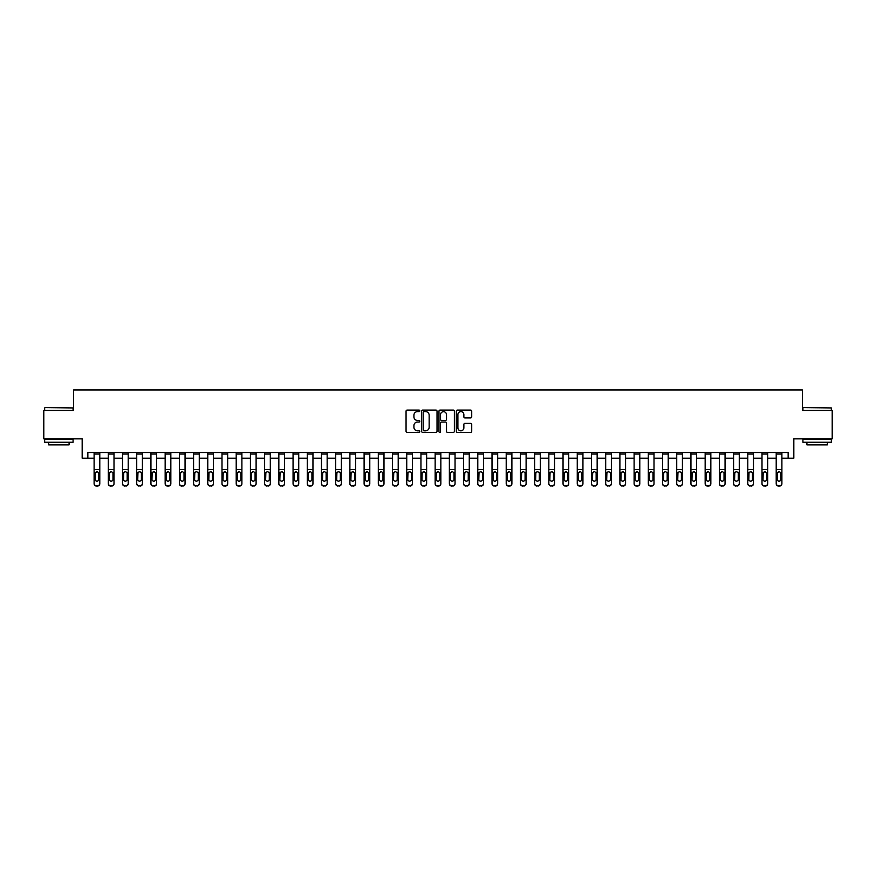<?xml version="1.0" encoding="UTF-8"?>
<svg xmlns="http://www.w3.org/2000/svg" width="876" height="876" viewBox="0 0 876 876"><rect width="100%" height="100%" fill="white"/><g stroke="black" fill="none" stroke-linecap="round" stroke-linejoin="round"><path stroke-width="1.31" d="M419.812 410.855A0.777 0.777 0 0 0 419.035 410.077L407.176 410.077A1.117 1.117 0 0 0 406.059 411.183L406.059 431.277A1.117 1.117 0 0 0 407.176 432.394L419.035 432.394A0.777 0.777 0 0 0 419.812 431.605A0.777 0.777 0 0 0 419.035 430.828L417.491 430.828A3.57 3.57 0 0 1 413.921 427.258L413.921 425.583A3.57 3.57 0 0 1 417.491 422.013L419.035 422.013A0.777 0.777 0 0 0 419.812 421.236A0.777 0.777 0 0 0 419.035 420.447L417.491 420.447A3.57 3.57 0 0 1 413.921 416.877L413.921 415.202A3.57 3.57 0 0 1 417.491 411.632L419.035 411.632A0.777 0.777 0 0 0 419.812 410.855M470.609 417.94A1.117 1.117 0 0 0 471.726 416.823L471.726 411.183A1.117 1.117 0 0 0 470.609 410.077L457.447 410.077A1.117 1.117 0 0 0 456.33 411.183L456.33 431.277A1.117 1.117 0 0 0 457.447 432.394L470.609 432.394A1.117 1.117 0 0 0 471.726 431.277L471.726 424.466A1.117 1.117 0 0 0 470.609 423.349L464.981 423.349A1.117 1.117 0 0 0 463.864 424.466L463.864 427.838A2.989 2.989 0 0 1 460.875 430.828A2.989 2.989 0 0 1 457.896 427.838L457.896 414.622A2.989 2.989 0 0 1 460.875 411.632A2.989 2.989 0 0 1 463.864 414.622L463.864 416.823A1.117 1.117 0 0 0 464.981 417.94L470.609 417.94M87.852 458.181L87.852 452.498L788.148 452.498L788.148 458.181L793.831 458.181L793.831 438.854L832.2 438.854L832.2 410.428L802.361 410.428L802.361 389.973L73.639 389.973L73.639 410.428L43.8 410.428L43.8 438.854L82.169 438.854L82.169 458.181L94.104 458.181M437.025 411.183A1.117 1.117 0 0 0 435.909 410.077L422.736 410.077A1.117 1.117 0 0 0 421.63 411.183L421.63 431.277A1.117 1.117 0 0 0 422.736 432.394L435.909 432.394A1.117 1.117 0 0 0 437.025 431.277L437.025 411.183M440.091 410.077L453.264 410.077A1.117 1.117 0 0 1 454.37 411.183L454.37 431.277A1.117 1.117 0 0 1 453.264 432.394L447.625 432.394A1.117 1.117 0 0 1 446.508 431.277L446.508 423.13A1.117 1.117 0 0 0 445.391 422.013L441.657 422.013A1.117 1.117 0 0 0 440.54 423.13L440.54 431.605A0.777 0.777 0 0 1 439.763 432.394A0.777 0.777 0 0 1 438.975 431.605L438.975 411.183A1.117 1.117 0 0 1 440.091 410.077M99.787 458.181L108.317 458.181M114 458.181L122.531 458.181M128.214 458.181L136.733 458.181M142.416 458.181L150.946 458.181M156.629 458.181L165.159 458.181M170.842 458.181L179.372 458.181M185.055 458.181L193.574 458.181M199.268 458.181L207.787 458.181M213.47 458.181L222 458.181M227.683 458.181L236.213 458.181M241.896 458.181L250.426 458.181M256.11 458.181L264.629 458.181M270.312 458.181L278.842 458.181M284.525 458.181L293.055 458.181M298.738 458.181L307.268 458.181M312.951 458.181L321.47 458.181M327.153 458.181L335.683 458.181M341.366 458.181L349.896 458.181M355.579 458.181L364.109 458.181M369.792 458.181L378.312 458.181M383.995 458.181L392.525 458.181M398.208 458.181L406.738 458.181M412.421 458.181L420.951 458.181M426.634 458.181L435.153 458.181M440.847 458.181L449.366 458.181M455.049 458.181L463.579 458.181M469.262 458.181L477.792 458.181M483.475 458.181L492.005 458.181M497.688 458.181L506.208 458.181M511.891 458.181L520.421 458.181M526.104 458.181L534.634 458.181M540.317 458.181L548.847 458.181M554.53 458.181L563.049 458.181M568.732 458.181L577.262 458.181M582.945 458.181L591.475 458.181M597.158 458.181L605.688 458.181M611.371 458.181L619.89 458.181M625.573 458.181L634.104 458.181M639.787 458.181L648.317 458.181M654 458.181L662.53 458.181M668.213 458.181L676.732 458.181M682.426 458.181L690.945 458.181M696.628 458.181L705.158 458.181M710.841 458.181L719.371 458.181M725.054 458.181L733.584 458.181M739.267 458.181L747.786 458.181M753.47 458.181L762 458.181M767.683 458.181L776.213 458.181M781.896 458.181L788.148 458.181M423.973 411.632A0.777 0.777 0 0 0 423.185 412.421L423.185 430.05A0.777 0.777 0 0 0 423.973 430.828L425.583 430.828A3.57 3.57 0 0 0 429.152 427.258L429.152 415.202A3.57 3.57 0 0 0 425.583 411.632L423.973 411.632M446.508 414.676A2.989 2.989 0 0 0 443.519 411.687A2.989 2.989 0 0 0 440.54 414.676L440.54 419.33A1.117 1.117 0 0 0 441.657 420.447L445.391 420.447A1.117 1.117 0 0 0 446.508 419.33L446.508 414.676M94.104 472.887L94.104 483.421A2.278 2.256 0 0 0 96.382 485.676L97.521 485.676A2.278 2.256 0 0 0 99.787 483.421L99.787 483.771A2.278 2.256 180 0 1 97.521 486.027L97.521 485.676M98.769 479.358L98.769 473.368L98.769 479.358A1.818 1.807 180 0 1 96.951 481.165A1.818 1.807 180 0 0 98.769 479.358M95.134 479.72L95.134 479.358A1.818 1.807 180 0 0 96.951 481.165M95.134 479.358L95.331 472.536L96.951 471.54L98.561 472.536L96.951 471.54L95.134 473.226M99.787 452.498L99.787 483.421M94.104 452.498L94.104 483.421M96.382 485.676L97.521 486.027M96.382 486.027A2.278 2.256 180 0 1 94.104 483.771M99.787 472.536L98.561 472.536L98.769 473.368M108.317 452.498L108.317 483.421A2.278 2.256 0 0 0 110.584 485.676L111.723 485.676A2.278 2.256 0 0 0 114 483.421L114 483.771A2.278 2.256 180 0 1 111.723 486.027L111.723 485.676M114 472.887L114 483.771M112.982 479.358L112.982 473.368L112.982 479.358A1.818 1.807 180 0 1 111.153 481.165A1.818 1.807 180 0 0 112.982 479.358M109.336 479.72L109.336 479.358A1.818 1.807 180 0 0 111.153 481.165M109.336 479.358L109.544 472.536L111.153 471.54L112.774 472.536L111.153 471.54L109.336 473.226M122.531 452.498L122.531 483.421A2.278 2.256 0 0 0 124.797 485.676L125.936 485.676A2.278 2.256 0 0 0 128.214 483.421L128.214 483.771A2.278 2.256 180 0 1 125.936 486.027L125.936 485.676M128.214 472.887L128.214 483.771M127.184 479.358L127.184 473.368L127.184 479.358A1.818 1.807 180 0 1 125.367 481.165A1.818 1.807 180 0 0 127.184 479.358M123.549 479.72L123.549 479.358A1.818 1.807 180 0 0 125.367 481.165M123.549 479.358L123.746 472.536L125.367 471.54L126.987 472.536L125.367 471.54L123.549 473.226M136.733 452.498L136.733 483.421A2.278 2.256 0 0 0 139.01 485.676L140.149 485.676A2.278 2.256 0 0 0 142.416 483.421L142.416 483.771A2.278 2.256 180 0 1 140.149 486.027L140.149 485.676M142.416 472.887L142.416 483.771M141.397 479.358L141.397 473.368L141.397 479.358A1.818 1.807 180 0 1 139.58 481.165A1.818 1.807 180 0 0 141.397 479.358M137.762 479.72L137.762 479.358A1.818 1.807 180 0 0 139.58 481.165M137.762 479.358L137.959 472.536L139.58 471.54L141.2 472.536L139.58 471.54L137.762 473.226M114 452.498L114 483.421M110.584 485.676L111.723 486.027M110.584 486.027A2.278 2.256 180 0 1 108.317 483.771M114 472.536L112.774 472.536L112.982 473.368M128.214 452.498L128.214 483.421M124.797 485.676L125.936 486.027M124.797 486.027A2.278 2.256 180 0 1 122.531 483.771M128.214 472.536L126.987 472.536L127.184 473.368M142.416 452.498L142.416 483.421M139.01 485.676L140.149 486.027M139.01 486.027A2.278 2.256 180 0 1 136.733 483.771M142.416 472.536L141.2 472.536L141.397 473.368M150.946 452.498L150.946 483.421A2.278 2.256 0 0 0 153.223 485.676L154.362 485.676A2.278 2.256 0 0 0 156.629 483.421L156.629 483.771A2.278 2.256 180 0 1 154.362 486.027L154.362 485.676M156.629 472.887L156.629 483.771M155.61 479.358L155.61 473.368L155.61 479.358A1.818 1.807 180 0 1 153.793 481.165A1.818 1.807 180 0 0 155.61 479.358M151.975 479.72L151.975 479.358A1.818 1.807 180 0 0 153.793 481.165M151.975 479.358L152.172 472.536L153.793 471.54L155.402 472.536L153.793 471.54L151.975 473.226M156.629 452.498L156.629 483.421M153.223 485.676L154.362 486.027M153.223 486.027A2.278 2.256 180 0 1 150.946 483.771M156.629 472.536L155.402 472.536L155.61 473.368M44.994 407.592L73.069 407.931L44.994 407.592M58.867 442.26L44.654 442.26L44.654 439.423L73.069 439.423L73.069 442.26L58.867 442.26M69.094 442.26L69.094 444.877L48.629 444.877L48.629 442.26M803.27 407.592L831.346 407.931L803.27 407.592M817.133 442.26L802.931 442.26L802.931 439.423L831.346 439.423L831.346 442.26L817.133 442.26M827.371 442.26L827.371 444.877L806.905 444.877L806.905 442.26M165.159 452.498L165.159 483.421A2.278 2.256 0 0 0 167.436 485.676L168.564 485.676A2.278 2.256 0 0 0 170.842 483.421L170.842 483.771A2.278 2.256 180 0 1 168.564 486.027L168.564 485.676M170.842 472.887L170.842 483.771M169.824 479.358L169.824 473.368L169.824 479.358A1.818 1.807 180 0 1 167.995 481.165A1.818 1.807 180 0 0 169.824 479.358M166.177 479.72L166.177 479.358A1.818 1.807 180 0 0 167.995 481.165M166.177 479.358L166.385 472.536L167.995 471.54L169.615 472.536L167.995 471.54L166.177 473.226M179.372 452.498L179.372 483.421A2.278 2.256 0 0 0 181.639 485.676L182.777 485.676A2.278 2.256 0 0 0 185.055 483.421L185.055 483.771A2.278 2.256 180 0 1 182.777 486.027L182.777 485.676M185.055 472.887L185.055 483.771M184.026 479.358L184.026 473.368L184.026 479.358A1.818 1.807 180 0 1 182.208 481.165A1.818 1.807 180 0 0 184.026 479.358M180.39 479.72L180.39 479.358A1.818 1.807 180 0 0 182.208 481.165M180.39 479.358L180.598 472.536L182.208 471.54L183.829 472.536L182.208 471.54L180.39 473.226M193.574 452.498L193.574 483.421A2.278 2.256 0 0 0 195.852 485.676L196.99 485.676A2.278 2.256 0 0 0 199.268 483.421L199.268 483.771A2.278 2.256 180 0 1 196.99 486.027L196.99 485.676M199.268 472.887L199.268 483.771M198.239 479.358L198.239 473.368L198.239 479.358A1.818 1.807 180 0 1 196.421 481.165A1.818 1.807 180 0 0 198.239 479.358M194.603 479.72L194.603 479.358A1.818 1.807 180 0 0 196.421 481.165M194.603 479.358L194.8 472.536L196.421 471.54L198.042 472.536L196.421 471.54L194.603 473.226M207.787 452.498L207.787 483.421A2.278 2.256 0 0 0 210.065 485.676L211.204 485.676A2.278 2.256 0 0 0 213.47 483.421L213.47 483.771A2.278 2.256 180 0 1 211.204 486.027L211.204 485.676M213.47 472.887L213.47 483.771M212.452 479.358L212.452 473.368L212.452 479.358A1.818 1.807 180 0 1 210.634 481.165A1.818 1.807 180 0 0 212.452 479.358M208.816 479.72L208.816 479.358A1.818 1.807 180 0 0 210.634 481.165M208.816 479.358L209.014 472.536L210.634 471.54L212.244 472.536L210.634 471.54L208.816 473.226M222 452.498L222 483.421A2.278 2.256 0 0 0 224.278 485.676L225.406 485.676A2.278 2.256 0 0 0 227.683 483.421L227.683 483.771A2.278 2.256 180 0 1 225.406 486.027L225.406 485.676M227.683 472.887L227.683 483.771M226.665 479.358L226.665 473.368L226.665 479.358A1.818 1.807 180 0 1 224.847 481.165A1.818 1.807 180 0 0 226.665 479.358M223.019 479.72L223.019 479.358A1.818 1.807 180 0 0 224.847 481.165M223.019 479.358L223.227 472.536L224.847 471.54L226.457 472.536L224.847 471.54L223.019 473.226M170.842 452.498L170.842 483.421M167.436 485.676L168.564 486.027M167.436 486.027A2.278 2.256 180 0 1 165.159 483.771M170.842 472.536L169.615 472.536L169.824 473.368M185.055 452.498L185.055 483.421M181.639 485.676L182.777 486.027M181.639 486.027A2.278 2.256 180 0 1 179.372 483.771M185.055 472.536L183.829 472.536L184.026 473.368M199.268 452.498L199.268 483.421M195.852 485.676L196.99 486.027M195.852 486.027A2.278 2.256 180 0 1 193.574 483.771M199.268 472.536L198.042 472.536L198.239 473.368M213.47 452.498L213.47 483.421M210.065 485.676L211.204 486.027M210.065 486.027A2.278 2.256 180 0 1 207.787 483.771M213.47 472.536L212.244 472.536L212.452 473.368M227.683 452.498L227.683 483.421M224.278 485.676L225.406 486.027M224.278 486.027A2.278 2.256 180 0 1 222 483.771M227.683 472.536L226.457 472.536L226.665 473.368M236.213 452.498L236.213 483.421A2.278 2.256 0 0 0 238.48 485.676L239.619 485.676A2.278 2.256 0 0 0 241.896 483.421L241.896 483.771A2.278 2.256 180 0 1 239.619 486.027L239.619 485.676M241.896 472.887L241.896 483.771M240.867 479.358L240.867 473.368L240.867 479.358A1.818 1.807 180 0 1 239.049 481.165A1.818 1.807 180 0 0 240.867 479.358M237.232 479.72L237.232 479.358A1.818 1.807 180 0 0 239.049 481.165M237.232 479.358L237.44 472.536L239.049 471.54L240.67 472.536L239.049 471.54L237.232 473.226M241.896 452.498L241.896 483.421M238.48 485.676L239.619 486.027M238.48 486.027A2.278 2.256 180 0 1 236.213 483.771M241.896 472.536L240.67 472.536L240.867 473.368M250.426 452.498L250.426 483.421A2.278 2.256 0 0 0 252.693 485.676L253.832 485.676A2.278 2.256 0 0 0 256.11 483.421L256.11 483.771A2.278 2.256 180 0 1 253.832 486.027L253.832 485.676M256.11 472.887L256.11 483.771M255.08 479.358L255.08 473.368L255.08 479.358A1.818 1.807 180 0 1 253.263 481.165A1.818 1.807 180 0 0 255.08 479.358M251.445 479.72L251.445 479.358A1.818 1.807 180 0 0 253.263 481.165M251.445 479.358L251.642 472.536L253.263 471.54L254.883 472.536L253.263 471.54L251.445 473.226M256.11 452.498L256.11 483.421M252.693 485.676L253.832 486.027M252.693 486.027A2.278 2.256 180 0 1 250.426 483.771M256.11 472.536L254.883 472.536L255.08 473.368M264.629 452.498L264.629 483.421A2.278 2.256 0 0 0 266.906 485.676L268.045 485.676A2.278 2.256 0 0 0 270.312 483.421L270.312 483.771A2.278 2.256 180 0 1 268.045 486.027L268.045 485.676M270.312 472.887L270.312 483.771M269.293 479.358L269.293 473.368L269.293 479.358A1.818 1.807 180 0 1 267.476 481.165A1.818 1.807 180 0 0 269.293 479.358M265.658 479.72L265.658 479.358A1.818 1.807 180 0 0 267.476 481.165M265.658 479.358L265.855 472.536L267.476 471.54L269.096 472.536L267.476 471.54L265.658 473.226M270.312 452.498L270.312 483.421M266.906 485.676L268.045 486.027M266.906 486.027A2.278 2.256 180 0 1 264.629 483.771M270.312 472.536L269.096 472.536L269.293 473.368M278.842 452.498L278.842 483.421A2.278 2.256 0 0 0 281.119 485.676L282.247 485.676A2.278 2.256 0 0 0 284.525 483.421L284.525 483.771A2.278 2.256 180 0 1 282.247 486.027L282.247 485.676M284.525 472.887L284.525 483.771M283.506 479.358L283.506 473.368L283.506 479.358A1.818 1.807 180 0 1 281.689 481.165A1.818 1.807 180 0 0 283.506 479.358M279.86 479.72L279.86 479.358A1.818 1.807 180 0 0 281.689 481.165M279.86 479.358L280.068 472.536L281.689 471.54L283.298 472.536L281.689 471.54L279.86 473.226M284.525 452.498L284.525 483.421M281.119 485.676L282.247 486.027M281.119 486.027A2.278 2.256 180 0 1 278.842 483.771M284.525 472.536L283.298 472.536L283.506 473.368M293.055 452.498L293.055 483.421A2.278 2.256 0 0 0 295.321 485.676L296.46 485.676A2.278 2.256 0 0 0 298.738 483.421L298.738 483.771A2.278 2.256 180 0 1 296.46 486.027L296.46 485.676M298.738 472.887L298.738 483.771M297.709 479.358L297.709 473.368L297.709 479.358A1.818 1.807 180 0 1 295.891 481.165A1.818 1.807 180 0 0 297.709 479.358M294.073 479.72L294.073 479.358A1.818 1.807 180 0 0 295.891 481.165M294.073 479.358L294.281 472.536L295.891 471.54L297.511 472.536L295.891 471.54L294.073 473.226M298.738 452.498L298.738 483.421M295.321 485.676L296.46 486.027M295.321 486.027A2.278 2.256 180 0 1 293.055 483.771M298.738 472.536L297.511 472.536L297.709 473.368M307.268 452.498L307.268 483.421A2.278 2.256 0 0 0 309.535 485.676L310.673 485.676A2.278 2.256 0 0 0 312.951 483.421L312.951 483.771A2.278 2.256 180 0 1 310.673 486.027L310.673 485.676M312.951 472.887L312.951 483.771M311.922 479.358L311.922 473.368L311.922 479.358A1.818 1.807 180 0 1 310.104 481.165A1.818 1.807 180 0 0 311.922 479.358M308.286 479.72L308.286 479.358A1.818 1.807 180 0 0 310.104 481.165M308.286 479.358L308.483 472.536L310.104 471.54L311.725 472.536L310.104 471.54L308.286 473.226M312.951 452.498L312.951 483.421M309.535 485.676L310.673 486.027M309.535 486.027A2.278 2.256 180 0 1 307.268 483.771M312.951 472.536L311.725 472.536L311.922 473.368M321.47 452.498L321.47 483.421A2.278 2.256 0 0 0 323.748 485.676L324.886 485.676A2.278 2.256 0 0 0 327.153 483.421L327.153 483.771A2.278 2.256 180 0 1 324.886 486.027L324.886 485.676M327.153 472.887L327.153 483.771M326.135 479.358L326.135 473.368L326.135 479.358A1.818 1.807 180 0 1 324.317 481.165A1.818 1.807 180 0 0 326.135 479.358M322.499 479.72L322.499 479.358A1.818 1.807 180 0 0 324.317 481.165M322.499 479.358L322.696 472.536L324.317 471.54L325.938 472.536L324.317 471.54L322.499 473.226M335.683 452.498L335.683 483.421A2.278 2.256 0 0 0 337.961 485.676L339.1 485.676A2.278 2.256 0 0 0 341.366 483.421L341.366 483.771A2.278 2.256 180 0 1 339.1 486.027L339.1 485.676M341.366 472.887L341.366 483.771M340.348 479.358L340.348 473.368L340.348 479.358A1.818 1.807 180 0 1 338.53 481.165A1.818 1.807 180 0 0 340.348 479.358M336.712 479.72L336.712 479.358A1.818 1.807 180 0 0 338.53 481.165M336.712 479.358L336.91 472.536L338.53 471.54L340.14 472.536L338.53 471.54L336.712 473.226M349.896 452.498L349.896 483.421A2.278 2.256 0 0 0 352.163 485.676L353.302 485.676A2.278 2.256 0 0 0 355.579 483.421L355.579 483.771A2.278 2.256 180 0 1 353.302 486.027L353.302 485.676M355.579 472.887L355.579 483.771M354.561 479.358L354.561 473.368L354.561 479.358A1.818 1.807 180 0 1 352.732 481.165A1.818 1.807 180 0 0 354.561 479.358M350.915 479.72L350.915 479.358A1.818 1.807 180 0 0 352.732 481.165M350.915 479.358L351.123 472.536L352.732 471.54L354.353 472.536L352.732 471.54L350.915 473.226M364.109 452.498L364.109 483.421A2.278 2.256 0 0 0 366.376 485.676L367.515 485.676A2.278 2.256 0 0 0 369.792 483.421L369.792 483.771A2.278 2.256 180 0 1 367.515 486.027L367.515 485.676M369.792 472.887L369.792 483.771M368.763 479.358L368.763 473.368L368.763 479.358A1.818 1.807 180 0 1 366.945 481.165A1.818 1.807 180 0 0 368.763 479.358M365.128 479.72L365.128 479.358A1.818 1.807 180 0 0 366.945 481.165M365.128 479.358L365.325 472.536L366.945 471.54L368.566 472.536L366.945 471.54L365.128 473.226M378.312 452.498L378.312 483.421A2.278 2.256 0 0 0 380.589 485.676L381.728 485.676A2.278 2.256 0 0 0 383.995 483.421L383.995 483.771A2.278 2.256 180 0 1 381.728 486.027L381.728 485.676M383.995 472.887L383.995 483.771M382.976 479.358L382.976 473.368L382.976 479.358A1.818 1.807 180 0 1 381.159 481.165A1.818 1.807 180 0 0 382.976 479.358M379.341 479.72L379.341 479.358A1.818 1.807 180 0 0 381.159 481.165M379.341 479.358L379.538 472.536L381.159 471.54L382.779 472.536L381.159 471.54L379.341 473.226M392.525 452.498L392.525 483.421A2.278 2.256 0 0 0 394.802 485.676L395.941 485.676A2.278 2.256 0 0 0 398.208 483.421L398.208 483.771A2.278 2.256 180 0 1 395.941 486.027L395.941 485.676M398.208 472.887L398.208 483.771M397.189 479.358L397.189 473.368L397.189 479.358A1.818 1.807 180 0 1 395.372 481.165A1.818 1.807 180 0 0 397.189 479.358M393.554 479.72L393.554 479.358A1.818 1.807 180 0 0 395.372 481.165M393.554 479.358L393.751 472.536L395.372 471.54L396.981 472.536L395.372 471.54L393.554 473.226M406.738 452.498L406.738 483.421A2.278 2.256 0 0 0 409.015 485.676L410.143 485.676A2.278 2.256 0 0 0 412.421 483.421L412.421 483.771A2.278 2.256 180 0 1 410.143 486.027L410.143 485.676M412.421 472.887L412.421 483.771M411.402 479.358L411.402 473.368L411.402 479.358A1.818 1.807 180 0 1 409.574 481.165A1.818 1.807 180 0 0 411.402 479.358M407.756 479.72L407.756 479.358A1.818 1.807 180 0 0 409.574 481.165M407.756 479.358L407.964 472.536L409.574 471.54L411.194 472.536L409.574 471.54L407.756 473.226M420.951 452.498L420.951 483.421A2.278 2.256 0 0 0 423.217 485.676L424.356 485.676A2.278 2.256 0 0 0 426.634 483.421L426.634 483.771A2.278 2.256 180 0 1 424.356 486.027L424.356 485.676M426.634 472.887L426.634 483.771M425.605 479.358L425.605 473.368L425.605 479.358A1.818 1.807 180 0 1 423.787 481.165A1.818 1.807 180 0 0 425.605 479.358M421.969 479.72L421.969 479.358A1.818 1.807 180 0 0 423.787 481.165M421.969 479.358L422.177 472.536L423.787 471.54L425.407 472.536L423.787 471.54L421.969 473.226M435.153 452.498L435.153 483.421A2.278 2.256 0 0 0 437.431 485.676L438.569 485.676A2.278 2.256 0 0 0 440.847 483.421L440.847 483.771A2.278 2.256 180 0 1 438.569 486.027L438.569 485.676M440.847 472.887L440.847 483.771M439.818 479.358L439.818 473.368L439.818 479.358A1.818 1.807 180 0 1 438 481.165A1.818 1.807 180 0 0 439.818 479.358M436.182 479.72L436.182 479.358A1.818 1.807 180 0 0 438 481.165M436.182 479.358L436.379 472.536L438 471.54L439.621 472.536L438 471.54L436.182 473.226M449.366 452.498L449.366 483.421A2.278 2.256 0 0 0 451.644 485.676L452.782 485.676A2.278 2.256 0 0 0 455.049 483.421L455.049 483.771A2.278 2.256 180 0 1 452.782 486.027L452.782 485.676M455.049 472.887L455.049 483.771M454.031 479.358L454.031 473.368L454.031 479.358A1.818 1.807 180 0 1 452.213 481.165A1.818 1.807 180 0 0 454.031 479.358M450.395 479.72L450.395 479.358A1.818 1.807 180 0 0 452.213 481.165M450.395 479.358L450.592 472.536L452.213 471.54L453.823 472.536L452.213 471.54L450.395 473.226M463.579 452.498L463.579 483.421A2.278 2.256 0 0 0 465.857 485.676L466.985 485.676A2.278 2.256 0 0 0 469.262 483.421L469.262 483.771A2.278 2.256 180 0 1 466.985 486.027L466.985 485.676M469.262 472.887L469.262 483.771M468.244 479.358L468.244 473.368L468.244 479.358A1.818 1.807 180 0 1 466.426 481.165A1.818 1.807 180 0 0 468.244 479.358M464.598 479.72L464.598 479.358A1.818 1.807 180 0 0 466.426 481.165M464.598 479.358L464.806 472.536L466.426 471.54L468.036 472.536L466.426 471.54L464.598 473.226M477.792 452.498L477.792 483.421A2.278 2.256 0 0 0 480.059 485.676L481.198 485.676A2.278 2.256 0 0 0 483.475 483.421L483.475 483.771A2.278 2.256 180 0 1 481.198 486.027L481.198 485.676M483.475 472.887L483.475 483.771M482.446 479.358L482.446 473.368L482.446 479.358A1.818 1.807 180 0 1 480.628 481.165A1.818 1.807 180 0 0 482.446 479.358M478.811 479.72L478.811 479.358A1.818 1.807 180 0 0 480.628 481.165M478.811 479.358L479.019 472.536L480.628 471.54L482.249 472.536L480.628 471.54L478.811 473.226M492.005 452.498L492.005 483.421A2.278 2.256 0 0 0 494.272 485.676L495.411 485.676A2.278 2.256 0 0 0 497.688 483.421L497.688 483.771A2.278 2.256 180 0 1 495.411 486.027L495.411 485.676M497.688 472.887L497.688 483.771M496.659 479.358L496.659 473.368L496.659 479.358A1.818 1.807 180 0 1 494.841 481.165A1.818 1.807 180 0 0 496.659 479.358M493.024 479.72L493.024 479.358A1.818 1.807 180 0 0 494.841 481.165M493.024 479.358L493.221 472.536L494.841 471.54L496.462 472.536L494.841 471.54L493.024 473.226M506.208 452.498L506.208 483.421A2.278 2.256 0 0 0 508.485 485.676L509.624 485.676A2.278 2.256 0 0 0 511.891 483.421L511.891 483.771A2.278 2.256 180 0 1 509.624 486.027L509.624 485.676M511.891 472.887L511.891 483.771M510.872 479.358L510.872 473.368L510.872 479.358A1.818 1.807 180 0 1 509.055 481.165A1.818 1.807 180 0 0 510.872 479.358M507.237 479.72L507.237 479.358A1.818 1.807 180 0 0 509.055 481.165M507.237 479.358L507.434 472.536L509.055 471.54L510.675 472.536L509.055 471.54L507.237 473.226M520.421 452.498L520.421 483.421A2.278 2.256 0 0 0 522.698 485.676L523.837 485.676A2.278 2.256 0 0 0 526.104 483.421L526.104 483.771A2.278 2.256 180 0 1 523.837 486.027L523.837 485.676M526.104 472.887L526.104 483.771M525.085 479.358L525.085 473.368L525.085 479.358A1.818 1.807 180 0 1 523.268 481.165A1.818 1.807 180 0 0 525.085 479.358M521.439 479.72L521.439 479.358A1.818 1.807 180 0 0 523.268 481.165M521.439 479.358L521.647 472.536L523.268 471.54L524.877 472.536L523.268 471.54L521.439 473.226M534.634 452.498L534.634 483.421A2.278 2.256 0 0 0 536.9 485.676L538.039 485.676A2.278 2.256 0 0 0 540.317 483.421L540.317 483.771A2.278 2.256 180 0 1 538.039 486.027L538.039 485.676M540.317 472.887L540.317 483.771M539.288 479.358L539.288 473.368L539.288 479.358A1.818 1.807 180 0 1 537.47 481.165A1.818 1.807 180 0 0 539.288 479.358M535.652 479.72L535.652 479.358A1.818 1.807 180 0 0 537.47 481.165M535.652 479.358L535.86 472.536L537.47 471.54L539.09 472.536L537.47 471.54L535.652 473.226M548.847 452.498L548.847 483.421A2.278 2.256 0 0 0 551.114 485.676L552.252 485.676A2.278 2.256 0 0 0 554.53 483.421L554.53 483.771A2.278 2.256 180 0 1 552.252 486.027L552.252 485.676M554.53 472.887L554.53 483.771M553.501 479.358L553.501 473.368L553.501 479.358A1.818 1.807 180 0 1 551.683 481.165A1.818 1.807 180 0 0 553.501 479.358M549.865 479.72L549.865 479.358A1.818 1.807 180 0 0 551.683 481.165M549.865 479.358L550.062 472.536L551.683 471.54L553.303 472.536L551.683 471.54L549.865 473.226M563.049 452.498L563.049 483.421A2.278 2.256 0 0 0 565.327 485.676L566.465 485.676A2.278 2.256 0 0 0 568.732 483.421L568.732 483.771A2.278 2.256 180 0 1 566.465 486.027L566.465 485.676M568.732 472.887L568.732 483.771M567.714 479.358L567.714 473.368L567.714 479.358A1.818 1.807 180 0 1 565.896 481.165A1.818 1.807 180 0 0 567.714 479.358M564.078 479.72L564.078 479.358A1.818 1.807 180 0 0 565.896 481.165M564.078 479.358L564.275 472.536L565.896 471.54L567.517 472.536L565.896 471.54L564.078 473.226M577.262 452.498L577.262 483.421A2.278 2.256 0 0 0 579.54 485.676L580.678 485.676A2.278 2.256 0 0 0 582.945 483.421L582.945 483.771A2.278 2.256 180 0 1 580.678 486.027L580.678 485.676M582.945 472.887L582.945 483.771M581.927 479.358L581.927 473.368L581.927 479.358A1.818 1.807 180 0 1 580.109 481.165A1.818 1.807 180 0 0 581.927 479.358M578.291 479.72L578.291 479.358A1.818 1.807 180 0 0 580.109 481.165M578.291 479.358L578.488 472.536L580.109 471.54L581.719 472.536L580.109 471.54L578.291 473.226M591.475 452.498L591.475 483.421A2.278 2.256 0 0 0 593.753 485.676L594.881 485.676A2.278 2.256 0 0 0 597.158 483.421L597.158 483.771A2.278 2.256 180 0 1 594.881 486.027L594.881 485.676M597.158 472.887L597.158 483.771M596.14 479.358L596.14 473.368L596.14 479.358A1.818 1.807 180 0 1 594.311 481.165A1.818 1.807 180 0 0 596.14 479.358M592.494 479.72L592.494 479.358A1.818 1.807 180 0 0 594.311 481.165M592.494 479.358L592.702 472.536L594.311 471.54L595.932 472.536L594.311 471.54L592.494 473.226M605.688 452.498L605.688 483.421A2.278 2.256 0 0 0 607.955 485.676L609.094 485.676A2.278 2.256 0 0 0 611.371 483.421L611.371 483.771A2.278 2.256 180 0 1 609.094 486.027L609.094 485.676M611.371 472.887L611.371 483.771M610.342 479.358L610.342 473.368L610.342 479.358A1.818 1.807 180 0 1 608.524 481.165A1.818 1.807 180 0 0 610.342 479.358M606.707 479.72L606.707 479.358A1.818 1.807 180 0 0 608.524 481.165M606.707 479.358L606.904 472.536L608.524 471.54L610.145 472.536L608.524 471.54L606.707 473.226M619.89 452.498L619.89 483.421A2.278 2.256 0 0 0 622.168 485.676L623.307 485.676A2.278 2.256 0 0 0 625.573 483.421L625.573 483.771A2.278 2.256 180 0 1 623.307 486.027L623.307 485.676M625.573 472.887L625.573 483.771M624.555 479.358L624.555 473.368L624.555 479.358A1.818 1.807 180 0 1 622.737 481.165A1.818 1.807 180 0 0 624.555 479.358M620.92 479.72L620.92 479.358A1.818 1.807 180 0 0 622.737 481.165M620.92 479.358L621.117 472.536L622.737 471.54L624.358 472.536L622.737 471.54L620.92 473.226M634.104 452.498L634.104 483.421A2.278 2.256 0 0 0 636.381 485.676L637.52 485.676A2.278 2.256 0 0 0 639.787 483.421L639.787 483.771A2.278 2.256 180 0 1 637.52 486.027L637.52 485.676M639.787 472.887L639.787 483.771M638.768 479.358L638.768 473.368L638.768 479.358A1.818 1.807 180 0 1 636.951 481.165A1.818 1.807 180 0 0 638.768 479.358M635.133 479.72L635.133 479.358A1.818 1.807 180 0 0 636.951 481.165M635.133 479.358L635.33 472.536L636.951 471.54L638.56 472.536L636.951 471.54L635.133 473.226M648.317 452.498L648.317 483.421A2.278 2.256 0 0 0 650.594 485.676L651.722 485.676A2.278 2.256 0 0 0 654 483.421L654 483.771A2.278 2.256 180 0 1 651.722 486.027L651.722 485.676M654 472.887L654 483.771M652.981 479.358L652.981 473.368L652.981 479.358A1.818 1.807 180 0 1 651.153 481.165A1.818 1.807 180 0 0 652.981 479.358M649.335 479.72L649.335 479.358A1.818 1.807 180 0 0 651.153 481.165M649.335 479.358L649.543 472.536L651.153 471.54L652.773 472.536L651.153 471.54L649.335 473.226M662.53 452.498L662.53 483.421A2.278 2.256 0 0 0 664.796 485.676L665.935 485.676A2.278 2.256 0 0 0 668.213 483.421L668.213 483.771A2.278 2.256 180 0 1 665.935 486.027L665.935 485.676M668.213 472.887L668.213 483.771M667.183 479.358L667.183 473.368L667.183 479.358A1.818 1.807 180 0 1 665.366 481.165A1.818 1.807 180 0 0 667.183 479.358M663.548 479.72L663.548 479.358A1.818 1.807 180 0 0 665.366 481.165M663.548 479.358L663.756 472.536L665.366 471.54L666.986 472.536L665.366 471.54L663.548 473.226M676.732 452.498L676.732 483.421A2.278 2.256 0 0 0 679.01 485.676L680.148 485.676A2.278 2.256 0 0 0 682.426 483.421L682.426 483.771A2.278 2.256 180 0 1 680.148 486.027L680.148 485.676M682.426 472.887L682.426 483.771M681.397 479.358L681.397 473.368L681.397 479.358A1.818 1.807 180 0 1 679.579 481.165A1.818 1.807 180 0 0 681.397 479.358M677.761 479.72L677.761 479.358A1.818 1.807 180 0 0 679.579 481.165M677.761 479.358L677.958 472.536L679.579 471.54L681.2 472.536L679.579 471.54L677.761 473.226M327.153 452.498L327.153 483.421M323.748 485.676L324.886 486.027M323.748 486.027A2.278 2.256 180 0 1 321.47 483.771M327.153 472.536L325.938 472.536L326.135 473.368M341.366 452.498L341.366 483.421M337.961 485.676L339.1 486.027M337.961 486.027A2.278 2.256 180 0 1 335.683 483.771M341.366 472.536L340.14 472.536L340.348 473.368M355.579 452.498L355.579 483.421M352.163 485.676L353.302 486.027M352.163 486.027A2.278 2.256 180 0 1 349.896 483.771M355.579 472.536L354.353 472.536L354.561 473.368M369.792 452.498L369.792 483.421M366.376 485.676L367.515 486.027M366.376 486.027A2.278 2.256 180 0 1 364.109 483.771M369.792 472.536L368.566 472.536L368.763 473.368M383.995 452.498L383.995 483.421M380.589 485.676L381.728 486.027M380.589 486.027A2.278 2.256 180 0 1 378.312 483.771M383.995 472.536L382.779 472.536L382.976 473.368M398.208 452.498L398.208 483.421M394.802 485.676L395.941 486.027M394.802 486.027A2.278 2.256 180 0 1 392.525 483.771M398.208 472.536L396.981 472.536L397.189 473.368M412.421 452.498L412.421 483.421M409.015 485.676L410.143 486.027M409.015 486.027A2.278 2.256 180 0 1 406.738 483.771M412.421 472.536L411.194 472.536L411.402 473.368M426.634 452.498L426.634 483.421M423.217 485.676L424.356 486.027M423.217 486.027A2.278 2.256 180 0 1 420.951 483.771M426.634 472.536L425.407 472.536L425.605 473.368M440.847 452.498L440.847 483.421M437.431 485.676L438.569 486.027M437.431 486.027A2.278 2.256 180 0 1 435.153 483.771M440.847 472.536L439.621 472.536L439.818 473.368M455.049 452.498L455.049 483.421M451.644 485.676L452.782 486.027M451.644 486.027A2.278 2.256 180 0 1 449.366 483.771M455.049 472.536L453.823 472.536L454.031 473.368M469.262 452.498L469.262 483.421M465.857 485.676L466.985 486.027M465.857 486.027A2.278 2.256 180 0 1 463.579 483.771M469.262 472.536L468.036 472.536L468.244 473.368M483.475 452.498L483.475 483.421M480.059 485.676L481.198 486.027M480.059 486.027A2.278 2.256 180 0 1 477.792 483.771M483.475 472.536L482.249 472.536L482.446 473.368M497.688 452.498L497.688 483.421M494.272 485.676L495.411 486.027M494.272 486.027A2.278 2.256 180 0 1 492.005 483.771M497.688 472.536L496.462 472.536L496.659 473.368M511.891 452.498L511.891 483.421M508.485 485.676L509.624 486.027M508.485 486.027A2.278 2.256 180 0 1 506.208 483.771M511.891 472.536L510.675 472.536L510.872 473.368M526.104 452.498L526.104 483.421M522.698 485.676L523.837 486.027M522.698 486.027A2.278 2.256 180 0 1 520.421 483.771M526.104 472.536L524.877 472.536L525.085 473.368M540.317 452.498L540.317 483.421M536.9 485.676L538.039 486.027M536.9 486.027A2.278 2.256 180 0 1 534.634 483.771M540.317 472.536L539.09 472.536L539.288 473.368M554.53 452.498L554.53 483.421M551.114 485.676L552.252 486.027M551.114 486.027A2.278 2.256 180 0 1 548.847 483.771M554.53 472.536L553.303 472.536L553.501 473.368M568.732 452.498L568.732 483.421M565.327 485.676L566.465 486.027M565.327 486.027A2.278 2.256 180 0 1 563.049 483.771M568.732 472.536L567.517 472.536L567.714 473.368M582.945 452.498L582.945 483.421M579.54 485.676L580.678 486.027M579.54 486.027A2.278 2.256 180 0 1 577.262 483.771M582.945 472.536L581.719 472.536L581.927 473.368M597.158 452.498L597.158 483.421M593.753 485.676L594.881 486.027M593.753 486.027A2.278 2.256 180 0 1 591.475 483.771M597.158 472.536L595.932 472.536L596.14 473.368M611.371 452.498L611.371 483.421M607.955 485.676L609.094 486.027M607.955 486.027A2.278 2.256 180 0 1 605.688 483.771M611.371 472.536L610.145 472.536L610.342 473.368M625.573 452.498L625.573 483.421M622.168 485.676L623.307 486.027M622.168 486.027A2.278 2.256 180 0 1 619.89 483.771M625.573 472.536L624.358 472.536L624.555 473.368M639.787 452.498L639.787 483.421M636.381 485.676L637.52 486.027M636.381 486.027A2.278 2.256 180 0 1 634.104 483.771M639.787 472.536L638.56 472.536L638.768 473.368M654 452.498L654 483.421M650.594 485.676L651.722 486.027M650.594 486.027A2.278 2.256 180 0 1 648.317 483.771M654 472.536L652.773 472.536L652.981 473.368M668.213 452.498L668.213 483.421M664.796 485.676L665.935 486.027M664.796 486.027A2.278 2.256 180 0 1 662.53 483.771M668.213 472.536L666.986 472.536L667.183 473.368M682.426 452.498L682.426 483.421M679.01 485.676L680.148 486.027M679.01 486.027A2.278 2.256 180 0 1 676.732 483.771M682.426 472.536L681.2 472.536L681.397 473.368M690.945 452.498L690.945 483.421A2.278 2.256 0 0 0 693.223 485.676L694.361 485.676A2.278 2.256 0 0 0 696.628 483.421L696.628 483.771A2.278 2.256 180 0 1 694.361 486.027L694.361 485.676M696.628 472.887L696.628 483.771M695.61 479.358L695.61 473.368L695.61 479.358A1.818 1.807 180 0 1 693.792 481.165A1.818 1.807 180 0 0 695.61 479.358M691.974 479.72L691.974 479.358A1.818 1.807 180 0 0 693.792 481.165M691.974 479.358L692.171 472.536L693.792 471.54L695.402 472.536L693.792 471.54L691.974 473.226M696.628 452.498L696.628 483.421M693.223 485.676L694.361 486.027M693.223 486.027A2.278 2.256 180 0 1 690.945 483.771M696.628 472.536L695.402 472.536L695.61 473.368M705.158 452.498L705.158 483.421A2.278 2.256 0 0 0 707.436 485.676L708.564 485.676A2.278 2.256 0 0 0 710.841 483.421L710.841 483.771A2.278 2.256 180 0 1 708.564 486.027L708.564 485.676M710.841 472.887L710.841 483.771M709.823 479.358L709.823 473.368L709.823 479.358A1.818 1.807 180 0 1 708.005 481.165A1.818 1.807 180 0 0 709.823 479.358M706.176 479.72L706.176 479.358A1.818 1.807 180 0 0 708.005 481.165M706.176 479.358L706.385 472.536L708.005 471.54L709.615 472.536L708.005 471.54L706.176 473.226M710.841 452.498L710.841 483.421M707.436 485.676L708.564 486.027M707.436 486.027A2.278 2.256 180 0 1 705.158 483.771M710.841 472.536L709.615 472.536L709.823 473.368M719.371 452.498L719.371 483.421A2.278 2.256 0 0 0 721.638 485.676L722.777 485.676A2.278 2.256 0 0 0 725.054 483.421L725.054 483.771A2.278 2.256 180 0 1 722.777 486.027L722.777 485.676M725.054 472.887L725.054 483.771M724.025 479.358L724.025 473.368L724.025 479.358A1.818 1.807 180 0 1 722.207 481.165A1.818 1.807 180 0 0 724.025 479.358M720.39 479.72L720.39 479.358A1.818 1.807 180 0 0 722.207 481.165M720.39 479.358L720.598 472.536L722.207 471.54L723.828 472.536L722.207 471.54L720.39 473.226M725.054 452.498L725.054 483.421M721.638 485.676L722.777 486.027M721.638 486.027A2.278 2.256 180 0 1 719.371 483.771M725.054 472.536L723.828 472.536L724.025 473.368M733.584 452.498L733.584 483.421A2.278 2.256 0 0 0 735.851 485.676L736.99 485.676A2.278 2.256 0 0 0 739.267 483.421L739.267 483.771A2.278 2.256 180 0 1 736.99 486.027L736.99 485.676M739.267 472.887L739.267 483.771M738.238 479.358L738.238 473.368L738.238 479.358A1.818 1.807 180 0 1 736.42 481.165A1.818 1.807 180 0 0 738.238 479.358M734.603 479.72L734.603 479.358A1.818 1.807 180 0 0 736.42 481.165M734.603 479.358L734.8 472.536L736.42 471.54L738.041 472.536L736.42 471.54L734.603 473.226M739.267 452.498L739.267 483.421M735.851 485.676L736.99 486.027M735.851 486.027A2.278 2.256 180 0 1 733.584 483.771M739.267 472.536L738.041 472.536L738.238 473.368M747.786 452.498L747.786 483.421A2.278 2.256 0 0 0 750.064 485.676L751.203 485.676A2.278 2.256 0 0 0 753.47 483.421L753.47 483.771A2.278 2.256 180 0 1 751.203 486.027L751.203 485.676M753.47 472.887L753.47 483.771M752.451 479.358L752.451 473.368L752.451 479.358A1.818 1.807 180 0 1 750.633 481.165A1.818 1.807 180 0 0 752.451 479.358M748.816 479.72L748.816 479.358A1.818 1.807 180 0 0 750.633 481.165M748.816 479.358L749.013 472.536L750.633 471.54L752.254 472.536L750.633 471.54L748.816 473.226M753.47 452.498L753.47 483.421M750.064 485.676L751.203 486.027M750.064 486.027A2.278 2.256 180 0 1 747.786 483.771M753.47 472.536L752.254 472.536L752.451 473.368M762 452.498L762 483.421A2.278 2.256 0 0 0 764.277 485.676L765.416 485.676A2.278 2.256 0 0 0 767.683 483.421L767.683 483.771A2.278 2.256 180 0 1 765.416 486.027L765.416 485.676M767.683 472.887L767.683 483.771M766.664 479.358L766.664 473.368L766.664 479.358A1.818 1.807 180 0 1 764.847 481.165A1.818 1.807 180 0 0 766.664 479.358M763.018 479.72L763.018 479.358A1.818 1.807 180 0 0 764.847 481.165M763.018 479.358L763.226 472.536L764.847 471.54L766.456 472.536L764.847 471.54L763.018 473.226M767.683 452.498L767.683 483.421M764.277 485.676L765.416 486.027M764.277 486.027A2.278 2.256 180 0 1 762 483.771M767.683 472.536L766.456 472.536L766.664 473.368M776.213 452.498L776.213 483.421A2.278 2.256 0 0 0 778.479 485.676L779.618 485.676A2.278 2.256 0 0 0 781.896 483.421L781.896 483.771A2.278 2.256 180 0 1 779.618 486.027L779.618 485.676M781.896 472.887L781.896 483.771M780.866 479.358L780.866 473.368L780.866 479.358A1.818 1.807 180 0 1 779.049 481.165A1.818 1.807 180 0 0 780.866 479.358M777.231 479.72L777.231 479.358A1.818 1.807 180 0 0 779.049 481.165M777.231 479.358L777.439 472.536L779.049 471.54L780.669 472.536L779.049 471.54L777.231 473.226M781.896 452.498L781.896 483.421M778.479 485.676L779.618 486.027M778.479 486.027A2.278 2.256 180 0 1 776.213 483.771M781.896 472.536L780.669 472.536L780.866 473.368M94.104 472.536L95.331 472.536M94.104 469.591L99.787 469.591M94.104 454.053L99.787 454.053M108.317 472.536L109.544 472.536M108.317 469.591L114 469.591M108.317 454.053L114 454.053M122.531 472.536L123.746 472.536M122.531 469.591L128.214 469.591M122.531 454.053L128.214 454.053M136.733 472.536L137.959 472.536M136.733 469.591L142.416 469.591M136.733 454.053L142.416 454.053M150.946 472.536L152.172 472.536M150.946 469.591L156.629 469.591M150.946 454.053L156.629 454.053M165.159 472.536L166.385 472.536M165.159 469.591L170.842 469.591M165.159 454.053L170.842 454.053M179.372 472.536L180.598 472.536M179.372 469.591L185.055 469.591M179.372 454.053L185.055 454.053M193.574 472.536L194.8 472.536M193.574 469.591L199.268 469.591M193.574 454.053L199.268 454.053M207.787 472.536L209.014 472.536M207.787 469.591L213.47 469.591M207.787 454.053L213.47 454.053M222 472.536L223.227 472.536M222 469.591L227.683 469.591M222 454.053L227.683 454.053M236.213 472.536L237.44 472.536M236.213 469.591L241.896 469.591M236.213 454.053L241.896 454.053M250.426 472.536L251.642 472.536M250.426 469.591L256.11 469.591M250.426 454.053L256.11 454.053M264.629 472.536L265.855 472.536M264.629 469.591L270.312 469.591M264.629 454.053L270.312 454.053M278.842 472.536L280.068 472.536M278.842 469.591L284.525 469.591M278.842 454.053L284.525 454.053M293.055 472.536L294.281 472.536M293.055 469.591L298.738 469.591M293.055 454.053L298.738 454.053M307.268 472.536L308.483 472.536M307.268 469.591L312.951 469.591M307.268 454.053L312.951 454.053M321.47 472.536L322.696 472.536M321.47 469.591L327.153 469.591M321.47 454.053L327.153 454.053M335.683 472.536L336.91 472.536M335.683 469.591L341.366 469.591M335.683 454.053L341.366 454.053M349.896 472.536L351.123 472.536M349.896 469.591L355.579 469.591M349.896 454.053L355.579 454.053M364.109 472.536L365.325 472.536M364.109 469.591L369.792 469.591M364.109 454.053L369.792 454.053M378.312 472.536L379.538 472.536M378.312 469.591L383.995 469.591M378.312 454.053L383.995 454.053M392.525 472.536L393.751 472.536M392.525 469.591L398.208 469.591M392.525 454.053L398.208 454.053M406.738 472.536L407.964 472.536M406.738 469.591L412.421 469.591M406.738 454.053L412.421 454.053M420.951 472.536L422.177 472.536M420.951 469.591L426.634 469.591M420.951 454.053L426.634 454.053M435.153 472.536L436.379 472.536M435.153 469.591L440.847 469.591M435.153 454.053L440.847 454.053M449.366 472.536L450.592 472.536M449.366 469.591L455.049 469.591M449.366 454.053L455.049 454.053M463.579 472.536L464.806 472.536M463.579 469.591L469.262 469.591M463.579 454.053L469.262 454.053M477.792 472.536L479.019 472.536M477.792 469.591L483.475 469.591M477.792 454.053L483.475 454.053M492.005 472.536L493.221 472.536M492.005 469.591L497.688 469.591M492.005 454.053L497.688 454.053M506.208 472.536L507.434 472.536M506.208 469.591L511.891 469.591M506.208 454.053L511.891 454.053M520.421 472.536L521.647 472.536M520.421 469.591L526.104 469.591M520.421 454.053L526.104 454.053M534.634 472.536L535.86 472.536M534.634 469.591L540.317 469.591M534.634 454.053L540.317 454.053M548.847 472.536L550.062 472.536M548.847 469.591L554.53 469.591M548.847 454.053L554.53 454.053M563.049 472.536L564.275 472.536M563.049 469.591L568.732 469.591M563.049 454.053L568.732 454.053M577.262 472.536L578.488 472.536M577.262 469.591L582.945 469.591M577.262 454.053L582.945 454.053M591.475 472.536L592.702 472.536M591.475 469.591L597.158 469.591M591.475 454.053L597.158 454.053M605.688 472.536L606.904 472.536M605.688 469.591L611.371 469.591M605.688 454.053L611.371 454.053M619.89 472.536L621.117 472.536M619.89 469.591L625.573 469.591M619.89 454.053L625.573 454.053M634.104 472.536L635.33 472.536M634.104 469.591L639.787 469.591M634.104 454.053L639.787 454.053M648.317 472.536L649.543 472.536M648.317 469.591L654 469.591M648.317 454.053L654 454.053M662.53 472.536L663.756 472.536M662.53 469.591L668.213 469.591M662.53 454.053L668.213 454.053M676.732 472.536L677.958 472.536M676.732 469.591L682.426 469.591M676.732 454.053L682.426 454.053M690.945 472.536L692.171 472.536M690.945 469.591L696.628 469.591M690.945 454.053L696.628 454.053M705.158 472.536L706.385 472.536M705.158 469.591L710.841 469.591M705.158 454.053L710.841 454.053M719.371 472.536L720.598 472.536M719.371 469.591L725.054 469.591M719.371 454.053L725.054 454.053M733.584 472.536L734.8 472.536M733.584 469.591L739.267 469.591M733.584 454.053L739.267 454.053M747.786 472.536L749.013 472.536M747.786 469.591L753.47 469.591M747.786 454.053L753.47 454.053M762 472.536L763.226 472.536M762 469.591L767.683 469.591M762 454.053L767.683 454.053M776.213 472.536L777.439 472.536M776.213 469.591L781.896 469.591M776.213 454.053L781.896 454.053M44.654 410.428L44.654 407.931M51.137 439.423L51.137 438.854M66.598 439.423L66.598 438.854M73.069 410.428L73.069 407.931M802.931 410.428L802.931 407.931M809.402 439.423L809.402 438.854M824.863 439.423L824.863 438.854M831.346 410.428L831.346 407.931"/></g></svg>
